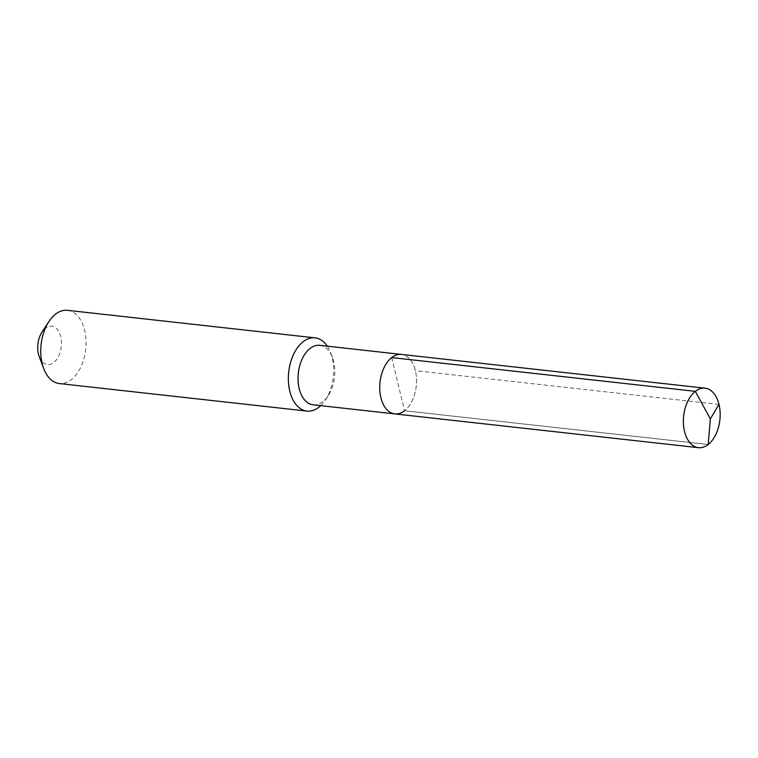 <?xml version="1.0" encoding="UTF-8"?>
<svg xmlns="http://www.w3.org/2000/svg" width="758" height="758" viewBox="0 0 758 758"><rect width="100%" height="100%" fill="white"/><g stroke="black" fill="none" stroke-linecap="round" stroke-linejoin="round"><path stroke-width="0.57" stroke-dasharray="3.79 2.84" d="M391.696 357.577L404.564 410.741A29.932 18.22 96.3 0 0 416.464 378.204A29.932 18.22 96.3 0 0 401.437 354.412A29.932 18.22 96.3 0 1 416.464 378.204A29.932 18.22 96.3 0 1 404.564 410.741A29.932 18.22 -83.7 0 1 394.823 413.906M319.753 345.335A29.932 18.22 96.3 0 1 332.459 357.549A29.932 18.22 96.3 0 1 328.214 395.695A29.932 18.22 96.3 0 1 322.87 401.655A29.932 18.22 -83.7 0 1 313.139 404.819M320.681 405.663A36.839 22.427 96.3 0 0 325.485 399.845A36.839 22.427 96.3 0 0 330.706 352.896A36.839 22.427 96.3 0 0 327.295 346.169M67.471 310.325A36.839 22.427 96.3 0 1 85.967 339.603A36.839 22.427 96.3 0 1 71.309 379.654A36.839 22.427 -83.7 0 1 59.323 383.548M39.255 356.734A19.338 11.768 -83.7 0 0 53.752 362.58A19.338 11.768 96.3 0 0 60.744 336.675A19.338 11.768 96.3 0 0 45.442 328.223A19.338 11.768 -83.7 0 0 41.993 332.08M404.564 410.741L708.199 444.51L404.564 410.741M719.01 404.431L415.375 370.662M332.459 357.549L330.706 352.896M328.214 395.695L325.485 399.845"/><path stroke-width="1.14" d="M404.564 410.741A29.932 18.22 -83.7 0 1 394.823 413.906A29.932 18.22 -83.7 0 1 379.796 390.114A29.932 18.22 -83.7 0 1 391.696 357.577A29.932 18.22 96.3 0 1 401.437 354.412A29.932 18.22 96.3 0 0 391.696 357.577A29.932 18.22 -83.7 0 0 379.796 390.114A29.932 18.22 -83.7 0 0 394.823 413.906L698.459 447.675A29.932 18.22 -83.7 0 1 683.432 423.883A29.932 18.22 -83.7 0 1 695.332 391.346L391.696 357.577M394.823 413.906L313.139 404.819A29.932 18.22 -83.7 0 1 298.102 381.037A29.932 18.22 -83.7 0 1 310.013 348.5A29.932 18.22 96.3 0 1 319.753 345.335L705.073 388.181A29.932 18.22 96.3 0 0 695.332 391.346L710.35 418.88L708.199 444.51A29.932 18.22 96.3 0 0 720.1 411.973A29.932 18.22 96.3 0 0 705.073 388.181M43.689 368.511A36.839 22.427 -83.7 0 1 48.91 321.563L41.993 332.08A19.338 11.768 -83.7 0 0 39.255 356.734L43.689 368.511A36.839 22.427 -83.7 0 0 59.323 383.548L306.924 411.082A36.839 22.427 -83.7 0 0 318.91 407.188A36.839 22.427 96.3 0 0 320.681 405.663M327.295 346.169A36.839 22.427 96.3 0 0 315.072 337.86A36.839 22.427 96.3 0 0 303.086 341.754A36.839 22.427 -83.7 0 0 288.428 381.805A36.839 22.427 -83.7 0 0 306.924 411.082M48.91 321.563A36.839 22.427 -83.7 0 1 55.486 314.219A36.839 22.427 96.3 0 1 67.471 310.325L315.072 337.86M719.01 404.431L710.35 418.88L708.199 444.51A29.932 18.22 -83.7 0 1 698.459 447.675"/></g></svg>
